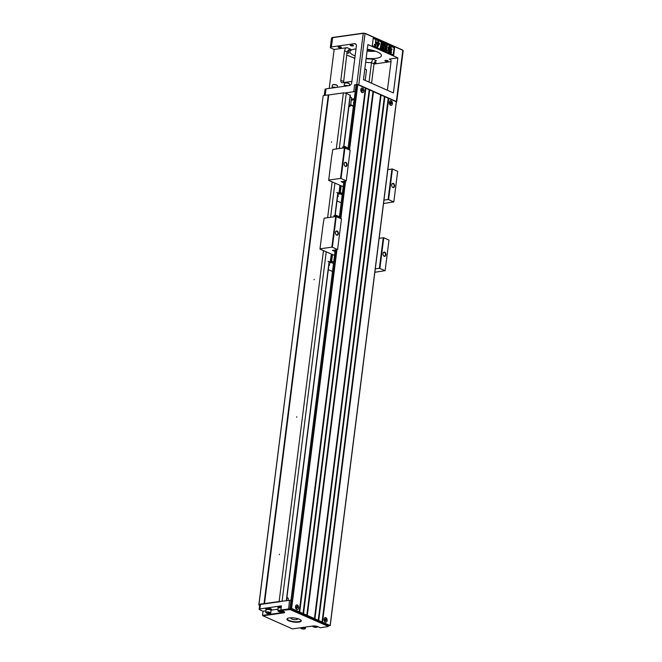 <?xml version="1.0" encoding="UTF-8"?>
<svg xmlns="http://www.w3.org/2000/svg" width="662" height="662" viewBox="0 0 662 662"><rect width="100%" height="100%" fill="white"/><g stroke="black" fill="none" stroke-linecap="round" stroke-linejoin="round"><path stroke-width="0.99" d="M327.111 620.584A2.35 1.547 -98 0 1 325.977 622.206A2.35 1.547 -98 0 1 324.38 621.196A2.35 1.547 -98 0 1 324.066 618.97A2.35 1.547 -98 0 1 325.936 617.704A2.35 1.547 -98 0 1 327.111 620.584M298.595 607.906A2.35 1.547 -98 0 1 297.461 609.528A2.35 1.547 -98 0 1 295.856 608.519A2.35 1.547 -98 0 1 295.542 606.293A2.35 1.547 -98 0 1 297.412 605.027A2.35 1.547 -98 0 1 298.595 607.906M336.933 249.773L291.619 608.436L330.123 625.549L396.29 101.799L388.685 98.415L322.518 622.172M291.619 608.436L290.006 608.659L328.509 625.78L330.123 625.549M299.232 611.812L365.391 88.063L357.786 84.678L349.544 149.951M363.893 91.025A2.35 1.547 -98 0 1 362.759 92.647A2.35 1.547 -98 0 1 361.154 91.637A2.35 1.547 -98 0 1 360.84 89.411A2.35 1.547 -98 0 1 362.71 88.145A2.35 1.547 -98 0 1 363.893 91.025M349.056 149.736L357.281 84.612L356.206 84.761L348.055 149.289L356.206 84.761M357.281 84.612L357.786 84.678M303.031 613.509L369.197 89.751L365.871 88.269L299.704 612.027M365.871 88.269L365.374 88.212M306.837 615.197L373.004 91.439L369.669 89.966L303.51 613.715M369.669 89.966L369.181 89.9M314.442 618.581L380.609 94.823L373.476 91.654L307.309 615.412M373.476 91.654L372.979 91.588M318.24 620.269L384.407 96.511L381.08 95.038L314.913 618.788M381.08 95.038L380.584 94.972M322.046 621.957L388.213 98.208L384.887 96.726L318.72 620.476M384.887 96.726L384.39 96.66M392.409 103.702A2.35 1.547 -98 0 1 391.275 105.324A2.35 1.547 -98 0 1 389.67 104.315A2.35 1.547 -98 0 1 389.364 102.089A2.35 1.547 -98 0 1 391.234 100.823A2.35 1.547 -98 0 1 392.409 103.702M388.685 98.415L388.189 98.357M350.645 105.134L353.367 106.35M259.661 605.349L258.817 604.977L323.073 96.346L258.983 604.24L264.502 603.587L328.757 94.947L343.388 92.887L346.267 93.276L350.132 95.295M346.267 93.276L339.292 148.553M334.914 183.159L330.603 217.285M326.234 251.891L282.078 601.402M343.388 92.887L336.304 148.967M332.142 181.926L327.624 217.707M323.461 250.658L279.132 601.526L289.501 600.351A1.448 0.414 7.2 0 1 290.949 600.442M331.579 141.809A0.72 0.505 114 0 1 331.405 142.256L331.579 141.809M296.849 416.746A0.72 0.505 114 0 1 296.675 417.192L296.849 416.746M314.21 279.281A0.72 0.505 114 0 1 314.045 279.728L314.21 279.281M264.502 603.587L279.132 601.526M279.48 554.218A0.72 0.505 114 0 1 279.306 554.665L279.48 554.218M264.047 603.521L328.302 94.889L328.757 94.947M323.238 95.601L328.302 94.889M258.817 604.977L258.983 604.24M344.455 93.036L353.756 91.72A1.448 0.414 7.2 0 1 355.204 91.811M349.131 104.828A3.252 0.935 7.2 0 1 350.554 105.804L351.555 97.902A3.252 0.935 -172.8 0 0 350.132 96.925M351.398 99.151L354.327 98.737M353.756 91.72L354.625 84.852L356.777 84.546L363.248 33.34L332.473 37.676A2.896 0.828 -172.8 0 0 331.67 37.924A2.896 0.828 -172.8 0 0 331.505 38.156L330.338 47.432A2.896 0.828 -172.8 0 0 331.058 48.103L334.144 49.476L329.221 88.427M355.999 44.329L354.542 43.675L331.306 46.952A2.896 0.828 -172.8 0 0 330.338 47.432M354.542 43.675A2.896 2.011 114 0 1 355.37 43.783A2.896 2.011 114 0 1 356.346 46.125L351.745 82.551A2.896 2.011 114 0 1 349.246 85.605L326.01 88.882L325.191 95.328M373.997 64.032L391.035 61.632M397.845 57.892L393.418 92.945L363.471 79.63L367.898 44.577L397.845 57.892L389.239 59.1A2.896 2.011 -66 0 1 390.067 59.208A2.896 2.011 -66 0 1 391.043 61.549L387.419 90.28M343.537 82.576L347.095 51.835L344.554 50.709A2.896 2.011 114 0 1 347.053 47.656L334.144 49.476M346.689 55.045L354.815 58.248M366.169 58.306A15.905 4.551 -172.8 0 0 381.444 55.649A15.905 4.551 -172.8 0 0 377.497 51.992A15.905 4.551 -172.8 0 0 367.311 49.286M355.99 48.914A15.905 4.551 -172.8 0 0 349.884 51.669A15.905 4.551 -172.8 0 0 353.831 55.327A15.905 4.551 -172.8 0 0 355.113 55.856M387.717 60.705A1.63 0.463 -172.8 0 0 385.963 60.374A1.63 0.463 -172.8 0 0 384.895 60.672A1.63 0.463 -172.8 0 0 386.451 61.343A1.63 0.463 -172.8 0 0 388.122 61.086A1.63 0.463 -172.8 0 0 387.717 60.705M374.212 63.031A1.63 0.463 -172.8 0 0 376.016 62.791A1.63 0.463 -172.8 0 0 375.619 62.41A1.63 0.463 -172.8 0 0 374.634 62.145M353.02 45.281A1.63 0.463 -172.8 0 0 351.265 44.95A1.63 0.463 -172.8 0 0 350.198 45.248A1.63 0.463 -172.8 0 0 351.754 45.918A1.63 0.463 -172.8 0 0 353.425 45.661A1.63 0.463 -172.8 0 0 353.02 45.281M340.913 46.985A1.63 0.463 -172.8 0 0 339.159 46.654A1.63 0.463 -172.8 0 0 338.092 46.952A1.63 0.463 -172.8 0 0 339.647 47.623A1.63 0.463 -172.8 0 0 341.319 47.366A1.63 0.463 -172.8 0 0 340.913 46.985M367.079 51.09A15.905 4.551 -172.8 0 0 375.619 51.247M354.741 58.81A2.896 1.912 82 0 0 354.112 58.347M344.554 50.709L340.822 80.259A2.896 2.011 114 0 0 341.799 82.601A2.896 2.011 114 0 0 342.626 82.709L351.886 81.401M393.658 55.302L394.651 47.399L373.269 37.891L372.267 45.794L393.658 55.302L393.195 54.888L394.105 47.672L373.202 38.379M396.356 102.064A1.448 0.414 -172.8 0 0 396.712 101.84A1.448 0.414 -172.8 0 0 396.356 101.509L358.804 84.819A1.448 0.414 -172.8 0 0 356.777 84.546M396.712 101.84L403.183 50.635A1.448 0.414 -172.8 0 0 403.133 50.502A1.448 0.414 -172.8 0 0 402.827 50.304L365.275 33.613A1.448 0.414 -172.8 0 0 363.248 33.34L365.043 33.307L402.595 49.998M366.119 58.711A17.353 4.965 -172.8 0 0 372.673 59.042L376.521 60.755A2.896 2.011 -66 0 0 374.022 63.809L371.572 83.23M369.032 82.105L371.49 62.683A20.249 5.793 7.2 0 1 365.664 62.286M367.278 49.501A18.801 5.379 -172.8 0 0 369.942 49.741M331.927 37.8A2.532 0.728 7.2 0 1 332.051 37.66A2.532 0.728 7.2 0 1 332.754 37.436L363.529 33.1M354.625 84.852A1.448 0.414 7.2 0 1 356.073 84.935M324.272 95.46L325.042 89.362A2.896 0.828 7.2 0 1 326.01 88.882M372.549 50.329A18.081 5.172 7.2 0 1 367.22 49.981M372.673 59.042L371.49 62.683L374.022 63.809M347.095 51.835L348.56 49.832L350.91 49.369A17.353 4.965 -172.8 0 0 348.957 52.952L346.913 53.241M346.929 53.126L348.957 52.952M383.455 49.609L382.537 49.195L382.462 45.206L381.444 48.707L380.518 48.301L381.213 42.798L381.784 43.055L381.238 47.383L382.388 43.32L382.984 43.584L383.033 48.185L383.579 43.858L384.15 44.106L383.455 49.609L382.272 49.236L382.206 46.075M381.444 48.707L380.253 48.334L381.213 42.798M381.444 45.736L382.388 43.32M383.008 46.274L383.579 43.858M375.602 46.1L374.576 45.471L374.419 44.321L375.644 45.206M374.998 44.462C375.139 45.728 375.445 45.537 375.925 43.891M375.685 44.106L375.668 40.423M372.292 45.595L393.195 54.888M391.316 52.811L390.059 50.271L392.061 49.029L391.292 50.66L391.316 52.811M390.597 47.283L390.621 46.597M390.837 53.407L389.637 52.058L387.982 52.29L389.819 50.668L390.837 53.407L389.372 52.099M389.703 49.46L388.685 46.721L390.15 48.028L391.54 47.829L389.703 49.46M389.761 46.712L390.009 46.158L389.529 46.803L389.504 46.067L389.943 46.166M387.46 51.098L388.23 49.46L388.205 47.316L389.463 49.849L387.46 51.098M390.439 47.035L390.29 46.489L389.835 46.787L390.059 46.175L390.373 46.911L390.646 46.423L390.439 47.035L389.57 46.82L389.827 46.241M377.845 41.301L378.407 41.557L378.267 42.658L379.516 43.212L379.4 44.139L377.638 47.043L376.877 46.861L377.456 42.302M386.509 50.966L385.896 50.693L386.203 48.252L384.655 50.138L383.828 49.774L385.243 48.136L384.465 44.246L385.259 44.602L385.764 47.548L386.591 45.19L387.204 45.463L386.509 50.966L385.632 50.726L385.896 48.632M384.655 50.138L383.563 49.807L384.978 48.177L384.465 44.246M385.731 47.325L386.591 45.19M389.976 49.427L388.95 46.679M390.15 48.028L391.54 47.829M388.246 52.257L389.819 50.668M389.802 46.754L389.297 46.704M389.777 46.034L389.57 46.646L389.504 46.083M387.733 51.057L388.23 49.46M388.503 49.427L388.205 47.316M389.91 46.232L389.579 46.803M390.042 46.754L390.216 46.29M391.59 52.77L390.059 50.271M390.323 50.238L392.061 49.029M394.651 47.399L394.105 47.672M377.638 47.043L376.877 46.861M377.15 46.828L377.315 43.378M377.588 43.336L376.943 43.204M377.208 43.171L377.323 42.244M378.854 43.899L378.151 43.584L377.911 45.463L378.854 43.899L378.134 43.733M377.977 44.942L378.581 43.932M375.271 44.428C375.404 45.695 375.718 45.496 376.19 43.849L375.801 40.39L375.735 46.1L374.849 45.43L374.692 44.288M375.9 43.353L376.099 43.229C376.438 41.855 376.306 41.251 375.71 41.416C375.354 42.807 375.478 43.411 376.099 43.229L375.826 43.262C376.165 41.896 376.041 41.292 375.437 41.458M348.948 106.309L349.933 106.325L348.973 106.102M349.023 105.697L350.008 105.961L348.998 105.912M349.933 106.325L348.965 106.168M349.015 105.763L349.999 106.028M346.218 86.035A2.896 0.828 -172.8 0 0 344.67 86.052A2.896 0.828 -172.8 0 0 343.785 86.374M348.013 85.779A2.458 0.703 -172.8 0 0 345.547 85.456A2.458 0.703 -172.8 0 0 344.223 85.903L344.19 86.159M348.063 85.77A2.532 0.728 -172.8 0 0 344.993 85.472A2.532 0.728 -172.8 0 0 344.149 85.894A2.532 0.728 -172.8 0 0 344.199 86.077M344.149 85.894L344.463 83.42A2.532 0.728 7.2 0 1 344.737 83.147A2.532 0.728 7.2 0 1 345.307 82.998A2.532 0.728 7.2 0 1 349.288 83.726A2.532 0.728 7.2 0 1 349.486 84.057L349.288 85.597M344.976 83.064A2.118 0.604 7.2 0 1 345.134 82.965A2.118 0.604 7.2 0 1 345.614 82.841A2.118 0.604 7.2 0 1 348.948 83.453A2.118 0.604 7.2 0 1 349.073 83.578M334.111 87.74A2.896 0.828 -172.8 0 0 332.572 87.765A2.896 0.828 -172.8 0 0 331.687 88.079M335.907 87.483A2.458 0.703 -172.8 0 0 333.441 87.161A2.458 0.703 -172.8 0 0 332.117 87.607L332.084 87.864M335.965 87.475A2.532 0.728 -172.8 0 0 332.895 87.177A2.532 0.728 -172.8 0 0 332.043 87.599A2.532 0.728 -172.8 0 0 332.092 87.781M332.043 87.599L332.357 85.125A2.532 0.728 7.2 0 1 332.63 84.852A2.532 0.728 7.2 0 1 333.209 84.703A2.532 0.728 7.2 0 1 337.181 85.431A2.532 0.728 7.2 0 1 337.38 85.762L337.181 87.301M332.878 84.769A2.118 0.604 7.2 0 1 333.027 84.67A2.118 0.604 7.2 0 1 333.507 84.546A2.118 0.604 7.2 0 1 336.842 85.158A2.118 0.604 7.2 0 1 336.966 85.282M350.703 104.679L353.425 105.887M353.74 103.38A5.966 1.705 7.2 0 1 353.45 102.742A5.966 1.705 7.2 0 1 353.889 102.205M354.195 99.772L351.265 100.177M353.673 102.42L353.682 102.353A5.784 1.655 -172.8 0 0 353.673 102.42A5.784 1.655 -172.8 0 0 353.806 102.867M365.201 80.4L366.491 70.172A2.896 0.828 -172.8 0 0 366.392 69.915A2.896 0.828 -172.8 0 0 365.772 69.51A2.896 0.828 -172.8 0 0 364.795 69.187M366.177 69.725A2.532 0.728 -172.8 0 0 366.086 69.56A2.532 0.728 -172.8 0 0 365.548 69.204A2.532 0.728 -172.8 0 0 364.82 68.956M290.486 608.875L290.444 609.214A1.448 0.414 7.2 0 0 288.417 608.949L280.887 610.008L281.408 605.887L259.893 608.916A2.168 0.621 -172.8 0 0 259.165 609.28L259.727 604.811A2.168 0.621 7.2 0 1 260.456 604.447L280.2 601.667M389.372 102.345A2.276 1.506 82 0 0 389.761 104.373A2.276 1.506 82 0 0 391.3 105.25A2.276 1.506 82 0 0 392.367 103.677A2.276 1.506 82 0 0 391.259 100.905A2.276 1.506 82 0 0 389.43 102.014A2.276 1.506 82 0 0 389.372 102.345M390.605 104.083L390.108 102.502L390.77 102.792L390.894 101.84L391.623 103.529L390.961 103.231L390.605 104.083M390.729 103.131L391.664 103.189M391.002 102.9L390.398 102.982M390.166 102.883L390.77 102.792M360.848 89.668A2.276 1.506 82 0 0 361.245 91.695A2.276 1.506 82 0 0 362.784 92.564A2.276 1.506 82 0 0 363.843 91A2.276 1.506 82 0 0 362.735 88.228A2.276 1.506 82 0 0 360.914 89.337A2.276 1.506 82 0 0 360.848 89.668M362.089 91.406L361.593 89.825L362.255 90.115L362.371 89.163L362.486 90.222L363.148 90.512L362.445 90.553L362.089 91.406M362.205 90.454L363.148 90.512M362.486 90.222L361.874 90.305M361.642 90.198L362.255 90.115M265.942 610.844L263.029 611.258L262.508 615.379L283.22 612.458A3.252 0.935 -172.8 0 0 284.304 611.92A3.252 0.935 -172.8 0 0 284.296 611.796M263.029 611.258L259.703 609.776A2.168 0.621 -172.8 0 1 259.165 609.28M266.165 609.669A2.896 0.828 7.2 0 1 265.793 609.181L265.851 608.701A2.896 0.828 7.2 0 1 266.819 608.212A2.896 0.828 7.2 0 1 269.947 608.452A2.896 0.828 7.2 0 1 271.594 609.421L271.528 609.909A2.896 0.828 7.2 0 1 271.048 610.281M278.272 607.964A2.896 0.828 7.2 0 1 277.891 607.476L277.957 606.996A2.896 0.828 7.2 0 1 278.925 606.508A2.896 0.828 7.2 0 1 281.317 606.591M278.048 609.139L271.445 610.066M290.13 609.603L290.444 609.214L327.996 625.913A1.448 0.414 7.2 0 1 328.352 626.244A1.448 0.414 7.2 0 1 328.269 626.36L290.13 609.603L281.35 610.422L283.725 611.473A3.616 1.034 7.2 0 1 284.495 611.978A3.616 1.034 7.2 0 1 283.41 612.913L262.971 615.792L292.438 628.892L312.886 626.012A3.616 1.034 7.2 0 1 317.95 626.691L320.325 627.741L327.889 626.624M262.508 615.379L262.971 615.792M288.731 620.791A7.232 2.069 7.2 0 1 287.341 618.548A7.232 2.069 7.2 0 1 294.375 617.977A7.232 2.069 7.2 0 1 301.036 620.277A7.232 2.069 7.2 0 1 297.528 622.255A7.232 2.069 7.2 0 1 288.731 620.791M280.887 610.008L281.35 610.422M287.556 618.416A6.868 1.969 -172.8 0 0 287.341 618.821A6.868 1.969 -172.8 0 0 289.046 620.402A6.868 1.969 -172.8 0 0 296.452 621.817A6.868 1.969 -172.8 0 0 300.97 620.551A6.868 1.969 -172.8 0 0 300.862 620.095M277.891 607.476A2.896 0.828 7.2 0 1 278.859 606.996A2.896 0.828 7.2 0 1 281.259 607.071M278.255 608.047L278.321 607.526A2.458 0.703 7.2 0 1 281.242 607.195M281.466 610.472A2.532 0.728 -172.8 0 0 278.702 610.256A2.532 0.728 -172.8 0 0 277.85 610.678L278.164 608.204A2.532 0.728 7.2 0 1 279.016 607.782A2.532 0.728 7.2 0 1 281.151 607.865M277.85 610.678A2.532 0.728 -172.8 0 0 278.048 611.018A2.532 0.728 -172.8 0 0 278.263 611.158M282.36 611.671A2.532 0.728 -172.8 0 0 282.6 611.589A2.532 0.728 -172.8 0 0 282.873 611.316A2.532 0.728 -172.8 0 0 282.74 611.034M278.934 610.654A2.118 0.604 -172.8 0 0 278.388 611.291A2.118 0.604 -172.8 0 0 280.249 611.878A2.118 0.604 -172.8 0 0 282.202 611.771A2.118 0.604 -172.8 0 0 281.623 610.943A2.118 0.604 -172.8 0 0 278.934 610.654M279.505 610.91L281.549 611.34L279.935 611.572L279.107 611.208L279.505 610.91M281.151 611.638L281.209 611.192M279.935 611.572L280.009 610.935M265.793 609.181A2.896 0.828 7.2 0 1 266.761 608.701A2.896 0.828 7.2 0 1 269.889 608.932A2.896 0.828 7.2 0 1 271.528 609.909M266.157 609.752L266.223 609.23A2.458 0.703 7.2 0 1 268.747 608.841A2.458 0.703 7.2 0 1 271.097 609.851L271.031 610.364M265.752 612.383L266.066 609.909A2.532 0.728 7.2 0 1 266.91 609.487A2.532 0.728 7.2 0 1 269.649 609.694A2.532 0.728 7.2 0 1 271.081 610.546L270.775 613.02A2.532 0.728 -172.8 0 0 269.335 612.168A2.532 0.728 -172.8 0 0 266.596 611.961A2.532 0.728 -172.8 0 0 265.752 612.383A2.532 0.728 -172.8 0 0 265.95 612.722A2.532 0.728 -172.8 0 0 266.165 612.863M270.253 613.376A2.532 0.728 -172.8 0 0 270.501 613.293A2.532 0.728 -172.8 0 0 270.775 613.02M266.827 612.358A2.118 0.604 -172.8 0 0 266.29 612.995A2.118 0.604 -172.8 0 0 268.151 613.583A2.118 0.604 -172.8 0 0 270.104 613.475A2.118 0.604 -172.8 0 0 269.517 612.648A2.118 0.604 -172.8 0 0 266.827 612.358M267.407 612.615L269.442 613.045L267.829 613.277L267.009 612.913L267.407 612.615M269.045 613.343L269.103 612.896M267.829 613.277L267.911 612.64M300.449 627.816L300.457 627.758A2.532 0.728 -172.8 0 0 300.449 627.816A2.532 0.728 -172.8 0 0 300.647 628.147A2.532 0.728 -172.8 0 0 300.862 628.288M304.95 628.801A2.532 0.728 -172.8 0 0 305.199 628.718A2.532 0.728 -172.8 0 0 305.472 628.445A2.532 0.728 -172.8 0 0 302.997 627.402M301.533 627.783A2.118 0.604 -172.8 0 0 300.987 628.42A2.118 0.604 -172.8 0 0 302.848 629.008A2.118 0.604 -172.8 0 0 304.801 628.9A2.118 0.604 -172.8 0 0 304.214 628.072A2.118 0.604 -172.8 0 0 301.533 627.783M302.104 628.039L304.148 628.47L302.534 628.701L301.707 628.337L302.104 628.039M303.75 628.768L303.808 628.321M302.534 628.701L302.608 628.064M312.555 626.111L312.555 626.053A2.532 0.728 -172.8 0 0 312.555 626.111A2.532 0.728 -172.8 0 0 312.745 626.442A2.532 0.728 -172.8 0 0 312.96 626.583M317.057 627.096A2.532 0.728 -172.8 0 0 317.297 627.013A2.532 0.728 -172.8 0 0 317.578 626.74A2.532 0.728 -172.8 0 0 317.479 626.509M313.631 626.078A2.118 0.604 -172.8 0 0 313.085 626.715A2.118 0.604 -172.8 0 0 314.955 627.303A2.118 0.604 -172.8 0 0 316.908 627.195A2.118 0.604 -172.8 0 0 316.32 626.368A2.118 0.604 -172.8 0 0 313.631 626.078M314.202 626.335L316.246 626.765L314.632 626.997L313.813 626.633L314.202 626.335M315.848 627.063L315.906 626.616M314.632 626.997L314.715 626.36M298.545 607.882A2.276 1.506 82 0 0 297.437 605.109A2.276 1.506 82 0 0 295.616 606.218A2.276 1.506 82 0 0 295.55 606.549A2.276 1.506 82 0 0 295.947 608.577A2.276 1.506 82 0 0 297.486 609.445A2.276 1.506 82 0 0 298.545 607.882M296.791 608.287L296.295 606.706L296.957 606.996L297.072 606.044L297.188 607.104L297.85 607.393L297.147 607.435L296.791 608.287M297.188 607.104L296.576 607.186M296.907 607.335L297.85 607.393M296.344 607.079L296.957 606.996M327.069 620.559A2.276 1.506 82 0 0 325.961 617.787A2.276 1.506 82 0 0 324.132 618.896A2.276 1.506 82 0 0 324.074 619.227A2.276 1.506 82 0 0 324.463 621.254A2.276 1.506 82 0 0 326.002 622.131A2.276 1.506 82 0 0 327.069 620.559M325.307 620.964L324.81 619.384L325.472 619.673L325.596 618.722L326.325 620.41L325.663 620.112L325.307 620.964M325.704 619.781L325.1 619.864M325.431 620.013L326.366 620.071M324.868 619.764L325.472 619.673M291.727 617.787A3.252 0.935 -172.8 0 0 291.172 618.54L290.866 618.184A3.616 1.034 7.2 0 1 290.742 617.861A3.616 1.034 7.2 0 1 290.759 617.795L290.742 617.861M297.917 618.705A3.616 1.034 7.2 0 1 297.917 618.763A3.616 1.034 7.2 0 1 297.718 619.053L297.329 619.318A3.252 0.935 -172.8 0 0 296.981 618.449M291.172 618.54A3.252 0.935 -172.8 0 0 291.868 618.995A3.252 0.935 -172.8 0 0 297.329 619.318M343.214 186.692L328.65 180.37L331.645 156.654L328.708 180.081L340.541 178.417L344.406 147.825L350.14 150.224L346.251 180.949L341.137 181.669L343.71 182.811M387.833 169.538L392.45 169.025L388.586 199.61L393.816 201.935L383.538 203.524M388.586 199.61L388.081 199.543L391.945 168.959M383.968 200.123L388.081 199.543M344.91 147.899L341.054 178.483L346.276 180.809M341.054 178.483L340.541 178.417M344.885 147.891L344.745 147.394L344.687 147.866M339.945 185.393L338.985 193.039L336.735 192.576L338.985 193.039M339.027 193.056L339.308 192.41M339.68 192.51L340.4 185.749L339.846 192.245L340.359 192.311L341.178 185.782M344.745 147.394L342.502 146.931M343.851 146.616L345.175 146.567L346.135 147.187L345.986 148.354L347.947 149.231L356.082 84.827M344.67 146.501L345.423 148.123M348.096 148.056L346.135 147.187M339.581 192.286L339.912 192.625L338.654 194.131L337.835 194.247M340.177 192.659L342.395 193.221M339.225 192.716L342.345 193.561M337.512 196.813A3.227 3.227 0 0 0 338.15 196.233A2.747 0.786 -172.8 0 0 338.216 196.101L338.241 195.927A2.747 0.786 7.2 0 1 338.191 195.96M337.819 194.388L339.929 193.817L342.204 194.727M341.187 202.779L336.991 200.917M337.786 196.597A2.896 0.828 -172.8 0 0 338.348 196.2A2.896 0.828 -172.8 0 0 337.67 195.547M340.235 193.858L340.384 192.692M339.159 194.206L338.654 194.131M344.406 147.825L332.845 149.455L331.703 156.373M392.45 169.025L397.68 171.35L393.816 201.935M344.463 165.483A1.878 1.241 82 0 0 345.647 166.245A1.878 1.241 82 0 0 346.607 164.209A1.878 1.241 82 0 0 345.117 162.521A1.878 1.241 82 0 0 344.19 163.572M344.174 163.721A2.168 1.432 -98 0 1 344.207 163.497A2.168 1.432 -98 0 1 346.267 162.571A2.168 1.432 -98 0 1 346.731 165.881A2.168 1.432 -98 0 1 344.497 165.55A2.168 1.432 -98 0 1 344.174 163.721M391.995 186.618A1.878 1.241 82 0 0 393.178 187.371A1.878 1.241 82 0 0 394.147 185.335A1.878 1.241 82 0 0 392.657 183.647A1.878 1.241 82 0 0 391.722 184.706M391.705 184.847A2.168 1.432 -98 0 1 391.738 184.632A2.168 1.432 -98 0 1 393.799 183.697A2.168 1.432 -98 0 1 394.262 187.015A2.168 1.432 -98 0 1 392.028 186.684A2.168 1.432 -98 0 1 391.705 184.847M319.961 249.102L323.023 225.105L319.961 249.102L333.425 254.928M320.027 248.813L331.861 247.149L335.725 216.565L336.23 216.631L332.365 247.216L337.595 249.541L332.456 250.402L335.022 251.543M379.152 238.27L383.761 237.757L388.991 240.083L385.127 270.675L379.392 268.276L383.257 237.691M375.288 268.855L379.392 268.276M383.761 237.757L379.897 268.35M383.025 253.579A2.168 1.432 -98 0 1 383.058 253.364A2.168 1.432 -98 0 1 385.118 252.429A2.168 1.432 -98 0 1 385.582 255.747A2.168 1.432 -98 0 1 383.348 255.416A2.168 1.432 -98 0 1 383.025 253.579M385.127 270.675L374.858 272.256M323.023 225.105L324.157 218.195L335.725 216.565M333.813 215.729L336.056 216.193L341.46 218.957L337.595 249.541M335.485 232.453A2.168 1.432 -98 0 1 335.526 232.238A2.168 1.432 -98 0 1 337.579 231.303A2.168 1.432 -98 0 1 338.05 234.613A2.168 1.432 -98 0 1 335.816 234.29A2.168 1.432 -98 0 1 335.485 232.453M334.533 255.424L333.54 254.986M332.365 247.216L331.861 247.149M383.315 255.35A1.878 1.241 82 0 0 384.498 256.111A1.878 1.241 82 0 0 385.458 254.076A1.878 1.241 82 0 0 383.968 252.388A1.878 1.241 82 0 0 383.041 253.438M335.775 234.216A1.878 1.241 82 0 0 336.958 234.977A1.878 1.241 82 0 0 337.926 232.941A1.878 1.241 82 0 0 336.437 231.253A1.878 1.241 82 0 0 335.51 232.312M329.138 263.128L331.248 262.549L333.516 263.468M332.498 271.511L328.311 269.649M329.105 265.33A2.896 0.828 -172.8 0 0 329.668 264.932A2.896 0.828 -172.8 0 0 328.989 264.287M330.578 261.449L331.215 261.358L329.974 262.872L329.155 262.988M331.05 261.382L331.67 261.043L332.498 254.514M331.497 261.391L333.706 261.953M330.892 261.018L331.993 254.448L331.232 261.358M331.033 261.333L330.396 261.871L328.046 261.374L329.908 261.92M333.665 262.293L331.215 261.358M330.479 262.938L329.974 262.872M331.554 262.591L331.703 261.424M328.832 265.545A3.227 3.227 0 0 0 329.469 264.966A2.747 0.786 -172.8 0 0 329.535 264.833L329.552 264.659M339.416 216.797L335.99 215.233L336.735 216.855M335.171 215.349L335.99 215.233M337.446 215.92L337.297 217.086L339.267 217.963L343.901 181.28M331.265 254.125L330.288 261.838M345.614 181.04L340.864 218.692M291.115 608.37L336.412 249.847M340.376 218.468L345.092 181.115M344.017 181.264L339.374 218.03M335.336 249.996L290.039 608.519L335.32 250.004M339.358 218.021L344 181.264M350.173 95.005L343.586 147.154M337.802 192.915L334.889 215.953M329.113 261.722L286.274 600.806M332.754 37.436L331.306 46.952M390.704 59.754L389.239 59.1M347.053 47.656L350.91 49.369M396.356 101.509L402.827 50.304M365.043 33.307L358.804 84.819M340.822 80.259L343.355 81.393M350.554 105.804L348.899 106.64A2.896 0.828 -172.8 0 0 349.188 106.59A2.896 0.828 -172.8 0 0 349.073 105.299M283.41 612.913L283.361 611.316M327.682 626.293L328.038 625.565M259.893 608.916L260.456 604.447M288.607 609.396L289.501 600.351M288.053 600.558L288.301 598.63A3.252 0.935 -172.8 0 0 286.869 597.654M286.903 597.438A2.896 0.828 7.2 0 1 287.978 598.15M330.338 261.862L329.784 261.937M289.923 608.577L335.22 250.013M330.214 625.631L396.381 101.882M350.355 95.179L343.777 147.196M337.992 192.981L335.088 215.994M329.304 261.78L286.481 600.782M389.496 103.909L389.761 104.373M389.306 102.527L389.43 102.014M360.98 91.232L361.245 91.695M360.782 89.85L360.914 89.337M328.352 626.244L328.418 625.739M305.472 628.445L305.654 627.03M295.484 606.731L295.616 606.218M295.682 608.113L295.947 608.577M324.008 619.409L324.132 618.896M324.198 620.791L324.463 621.254M288.301 598.63L286.903 597.414M339.085 193.064L338.547 193.139M329.858 261.945L330.396 261.871"/></g></svg>
